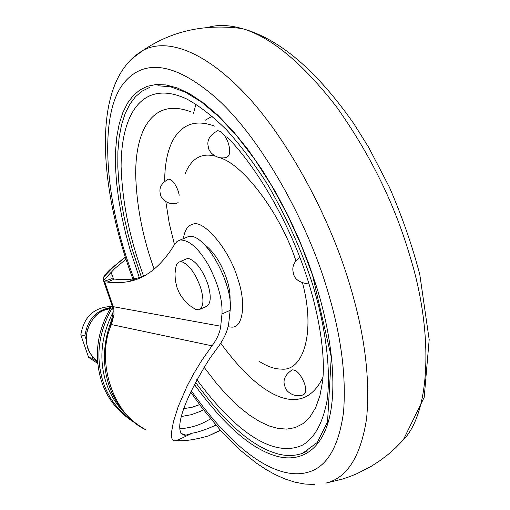 <?xml version="1.0" encoding="UTF-8"?>
<svg xmlns="http://www.w3.org/2000/svg" width="510" height="510" viewBox="0 0 510 510"><rect width="100%" height="100%" fill="white"/><g stroke="black" fill="none" stroke-linecap="round" stroke-linejoin="round"><path stroke-width="0.76" d="M174.465 244.66L169.244 223.259L165.833 201.73M164.666 181.292C164.743 163.264 167.815 149.028 173.872 138.567C183.154 123.586 196.745 119.448 214.659 126.148M322.964 377.209C303.482 418.589 261.789 399.764 220.753 343.204M205.001 120.366L212.224 116.203M307.836 450.789L302.653 453.294C293.938 456.31 284.803 456.252 275.241 453.116C250.786 445.472 224.177 421.808 195.419 382.137M141.436 277.268L132.262 249.492L127.768 233.038L123.949 216.31L120.934 199.537L118.855 182.982L117.804 166.936L117.88 151.687L119.123 137.534L121.558 124.746L125.154 113.558L129.852 104.148L135.558 96.651L142.143 91.105L149.456 87.51M185.079 173.827C191.377 158.508 201.354 152.605 215.01 156.105M220.575 157.947C245.112 165.967 281.437 215.966 295.883 260.725M302.564 283.184C315.684 331.761 303.514 372.045 281.042 369.061C274.495 369.068 267.112 366.435 258.908 361.156M216.552 131.14L217.687 130.719C221.812 131.095 225.414 135.386 228.486 143.597C230.577 151.374 229.946 155.945 226.587 157.309C216.98 160.229 208.309 152.031 208.329 146.823C206.576 140.371 209.693 135.003 217.687 130.719M167.752 179.424L168.536 179.125C172.048 179.444 175.274 183.434 178.207 191.091L179.227 195.222M178.098 202.61L177.129 203.069C169.084 205.944 160.446 198.925 160.369 193.94C158.776 187.858 161.498 182.924 168.536 179.125M291.669 370.113L292.23 369.852C296.737 369.814 300.874 374.493 304.655 383.883C306.344 389.627 305.968 393.223 303.514 394.676C294.85 398.425 285.434 391.501 284.892 386.37C282.54 380.218 284.988 374.716 292.23 369.852M97.863 363.534L88.6 357.344L92.718 358.473L97.767 362.578M86.196 339.641L84.889 335.867L80.816 334.892L88.6 357.344M91.711 355.578L92.718 358.473M80.816 334.892C83.71 317.545 93.139 308.123 109.108 306.631L111.231 306.727M84.889 335.867C87.408 319.655 96.02 310.207 110.727 307.536M113.093 312.216C102.414 333.253 99.373 354.067 103.97 374.659C107.234 390.195 114.935 403.805 127.086 415.497M112.608 307.326C99.954 329.275 96.078 351.428 100.993 373.779C105.213 393.905 116.407 410.091 134.576 422.337M113.016 306.631C100.017 328.74 95.995 351.122 100.961 373.785C105.2 394.007 116.471 410.244 134.774 422.49M112.028 305.49C98.615 327.726 94.426 350.338 99.444 373.333C103.989 394.887 116.312 411.697 136.412 423.753M185.583 237.775L188.407 236.608C204.504 231.667 233.535 284.185 230.157 310.322L228.818 322.581C227.747 330.888 223.833 339.507 217.075 348.419L209.795 358.383C174.299 415.051 175.912 436.598 185.978 435.17L192.174 433.226C198.575 432.091 206.493 429.394 215.94 425.13M179.832 428.776C188.719 428.113 196.828 425.984 204.172 422.388L210.668 418.857M181.598 416.466L191.467 414.668L200.475 411.296M125.396 257.231L117.102 263.613L107.992 272.206L103.81 276.822L103.479 280.5L103.766 281.361L104.709 281.788L113.322 282.738L120.991 282.667L128.539 281.622C146.249 278.243 161.664 265.735 174.796 244.099L177.11 241.389L180.24 239.98C189.184 239.993 198.511 248.223 208.208 264.664C218.095 283.369 222.685 299.797 221.977 313.956L220.715 326.221C219.969 332.443 217.069 338.984 212.007 345.831L111.422 324.57L109.159 327.242C95.957 368.724 111.378 410.008 144.266 428.872M103.81 276.822L113.972 266.328L125.39 257.206M103.836 276.751L105.468 274.265L109.465 270.083L125.301 256.925L109.465 270.083L105.506 274.221M112.27 306.21L113.838 308.824L113.972 314.613L112.799 319.362L109.236 327.018M112.665 307.492L113.118 311.737L112.092 317.813L112.799 319.362L111.422 324.57C95.402 360.289 112.946 415.325 146.115 429.892M103.766 281.361L111.786 278.772L110.944 277.918L111.186 272.219L113.5 279.002M103.536 280.723L111.186 272.219M126.021 259.176L114.603 268.674L104.55 279.474M212.007 345.831L201.839 360.289L193.628 373.785L187.106 386.076L178.232 406.508L173.425 421.751L171.545 432.148L171.468 435.763L171.902 438.396L172.845 440.073L174.331 440.825L176.932 440.532L192.174 433.226M176.932 440.532C184.429 441.297 194.967 439.747 208.552 435.878L220.562 430.37M111.786 278.772L120.602 279.69L128.354 279.576L135.985 278.492L142.666 276.662M198.855 309.774C203.668 307.32 204.223 299.835 200.513 287.321C195.298 273.245 189.083 264.728 181.86 261.77L179.055 261.949L176.823 264.123L175.861 266.966L174.987 273.755L175.357 280.71L177.002 287.557L179.188 292.721L181.362 296.438L185.334 301.467L190.007 305.713L195.623 309.43L198.855 309.774L206.078 306.599C210.942 304.119 211.535 296.635 207.857 284.147C202.661 270.102 196.426 261.617 189.159 258.691L187.113 258.647L185.634 259.271M226.854 136.756C249.772 159.757 278.039 202.451 298.05 252.73C317.998 302.659 325.922 353.105 322.62 381.148L319.942 395.658L315.645 407.688L309.921 417.033L303.023 423.638L295.213 427.597L286.798 429.108L278.039 428.451L269.095 425.933L259.545 421.502L249.371 415.051L238.731 406.566L227.823 396.117L216.865 383.858L204.013 367.168M154.09 269.178L152.343 264.059C141.952 233.714 136.393 203.637 135.673 173.821C135.692 154.294 138.796 138.695 144.987 127.016C154.944 109.338 170.079 104.206 190.396 111.626M143.559 276.203L139.918 265.767C128.463 232.528 122.196 199.442 121.099 166.521C121.31 107.374 146.663 80.134 186.647 98.978C199.066 105.678 212.326 115.917 226.415 129.693C240.669 145.477 254.471 163.869 267.82 184.875C287.213 218.407 302.194 251.749 312.764 284.905C325.214 325.527 331.264 368.532 327.114 400.312C322.824 423.007 314.683 437.911 302.679 445.032C275.202 457.929 237.985 434.628 198.741 382.181L196.822 379.504M139.504 278.148L130.152 249.868L125.607 233.268L121.743 216.393L118.69 199.474L116.567 182.771L115.489 166.572L115.54 151.183L116.771 136.89L119.2 123.975L122.802 112.672L127.513 103.16L133.244 95.574L139.861 89.964L147.218 86.317L156.041 84.494L166.056 84.941L177.391 87.988L189.949 93.942L203.554 103.026L217.936 115.324L232.751 130.751L247.586 149.016L262.019 169.677L275.649 192.123L288.124 215.679L299.166 239.643L308.607 263.358L316.385 286.263C331.978 335.714 337.811 389.799 328.217 422.108C318.629 454.455 296.253 462.64 274.31 455.481C249.804 447.742 223.131 424.02 194.291 384.323M133.951 278.881L129.177 265.315C105.787 199.671 97.984 114.304 123.822 83.092C142.386 60.295 172.45 59.727 217.005 98.749C261.145 138.573 306.765 220.868 326.598 287.404C340.788 333.208 346.437 374.767 343.542 412.086C338.742 446.958 326.891 467.02 307.989 472.266C276.35 481.058 233.478 450.687 191.193 390.647M134.391 280.073L134.098 279.282M131.956 58.733L143.278 50.222C164.711 38.779 201.099 47.889 244.526 93.196C287.748 138.51 328.733 215.857 348.311 279.939L349.299 283.12C364.599 333.132 370.356 378.331 366.582 418.716C360.697 456.342 347.253 477.781 326.241 483.034M208.265 27.361C217.725 24.512 229.003 24.913 242.091 28.566L242.129 28.579C204.899 23.638 171.953 30.855 143.278 50.222L143.278 50.222C135.59 54.774 129.266 60.562 124.3 67.575C93.872 108.509 102.72 198.262 132.919 279.053M403.302 439.881L424.199 397.367L429.184 339.673L419.819 274.686C412.316 245.833 402.173 216.661 389.385 187.183L368.43 146.944L353.876 123.764C316.538 70.405 279.295 38.677 242.129 28.579C270.995 36.969 302.379 62.959 336.281 106.539C369.297 152.892 393.49 201.571 408.861 252.565L409.798 255.695C433.213 330.423 431.307 412.239 402.632 440.634L395.639 447.793L388.135 454.435L380.167 460.517L371.305 466.274L357.076 473.618L349.688 476.62L342.172 479.164L326.878 482.855M193.475 113.462L195.948 104.123M203.751 244.003C213.486 251.105 221.136 262.752 226.695 278.951C229.264 286.76 230.373 294.021 230.016 300.728M183.396 238.68C184.658 230.188 187.75 225.407 192.659 224.336C203.005 218.688 229.538 249.511 237.775 278.804C246.336 302.921 243.168 328.198 231.585 327.114L228.047 326.776M110.128 308.512L104.257 310.239C91.972 314.313 82.792 333.514 87.484 346.583C89.033 352.423 92.431 357.37 97.671 361.443M183.925 408.618L192.085 407.267L199.601 404.653M103.779 281.386L112.187 305.968L113.22 306.676L113.622 307.963M104.709 281.788L113.22 306.676L220.715 326.221M107.113 282.132L114.329 279.117M221.977 313.956L230.157 310.322M208.552 435.878L220.371 430.166M157.902 85.75L170.614 86.821L185.213 92.112L201.45 102.025L218.86 116.707L236.863 135.991L254.764 159.375L271.881 186.067L287.557 215.041L301.244 245.151L312.553 275.209L331.264 356.955L327.535 422.025L317.156 442.572L302.653 453.294M133.148 279.684L133.41 280.385M190.574 391.98L201.781 407.567L220.014 429.764L234.186 444.465L241.421 451.133L256.205 462.984L265.831 469.398L275.527 474.797L285.281 479.088L295.048 482.192L304.757 484.022L314.319 484.5M299.784 257.167C293.83 261.981 291.688 267.208 293.371 272.85C294.136 279.066 299.376 282.801 309.092 284.051M110.141 308.486C99.82 309.557 92.119 317.01 87.044 330.856C84.724 350.102 90.13 354.15 97.671 361.462M109.108 306.631L111.065 306.988M180.942 433.417L185.978 435.17M201.399 410.85L203.465 409.779M109.331 326.712L112.079 317.864M128.539 281.622L135.985 278.492M180.24 239.98L188.407 236.608M179.832 261.713L187.113 258.647"/></g></svg>
